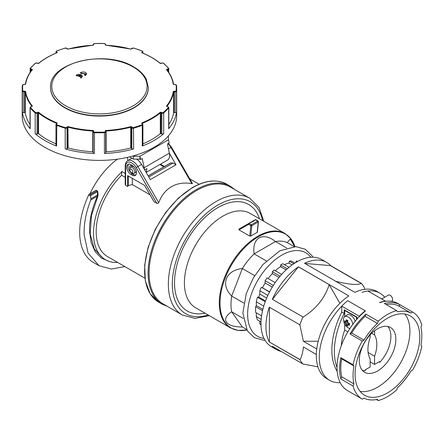 <?xml version="1.0" encoding="UTF-8"?>
<svg xmlns="http://www.w3.org/2000/svg" width="444" height="444" viewBox="0 0 444 444"><rect width="100%" height="100%" fill="white"/><g stroke="black" fill="none" stroke-linecap="round" stroke-linejoin="round"><path stroke-width="0.67" d="M182.312 315.001L163.048 303.879A67.416 38.922 -60 0 1 149.084 273.016A67.416 38.922 -60 0 1 196.753 190.443A67.416 38.922 -60 0 1 230.464 187.107L249.728 198.229A67.416 38.922 120 0 0 185.376 232.14A67.416 38.922 120 0 0 168.348 284.138A67.416 38.922 120 0 0 182.312 315.001L194.938 318.398L209.329 315.678M255.5 219.708A0.699 0.572 60 0 0 255.15 219.763A0.699 0.405 60 0 1 255.311 219.73A0.699 0.405 60 0 1 255.5 219.797A0.699 0.405 120 0 1 255.849 219.763L258.064 221.04A0.699 0.405 120 0 0 257.714 221.073L251.293 224.781A0.699 0.405 60 0 1 251.659 225.18A0.699 0.405 60 0 1 251.787 225.635A0.699 0.405 60 0 1 251.781 225.696A0.699 0.444 -174.5 0 1 250.799 225.635L249.794 236.103L239.016 229.881L238.861 229.171L248.729 223.471A0.699 0.405 60 0 1 248.89 223.437A0.699 0.405 60 0 1 249.078 223.504L251.054 222.361A0.699 0.405 -120 0 0 250.866 222.3A0.699 0.405 -120 0 0 250.705 222.327L248.729 223.471A0.699 0.572 60 0 0 248.585 224.359A0.699 0.405 -60 0 1 248.729 223.87A0.699 0.405 -60 0 1 248.829 223.721A0.699 0.405 -60 0 1 249.078 223.504L251.293 224.781A0.699 0.405 120 0 0 250.943 225.152A0.699 0.405 120 0 0 250.799 225.635L248.585 224.359L239.016 229.881M250.788 236.053L251.781 225.696L258.203 221.989A0.699 0.444 -174.5 0 0 258.208 221.362A0.699 0.405 120 0 0 258.064 221.04L255.849 219.763A0.699 0.699 0 0 0 255.15 219.763L253.174 220.901A0.699 0.405 60 0 1 253.335 220.873A0.699 0.405 60 0 1 253.524 220.94L255.5 219.797L257.714 221.073A0.699 0.405 -120 0 1 258.081 221.473A0.699 0.405 -120 0 1 258.208 221.928A0.699 0.405 -120 0 1 258.203 221.989L257.209 232.345L250.788 236.053L249.794 236.103M253.463 221.068L251.138 222.411L253.463 221.068A0.699 0.405 -120 0 1 253.813 221.106L253.524 220.94M266.361 260.933L254.14 253.879C251.704 237.879 262.865 231.435 275.502 241.547L254.14 253.879A47.858 27.628 120 0 0 247.902 260.717A47.858 27.628 120 0 0 242.352 268.542L231.674 296.07A47.858 27.628 120 0 0 230.98 304.329A47.858 27.628 120 0 0 231.674 311.788L243.184 318.431M242.352 326.978C225.741 327.123 220.157 319.181 231.674 311.788L242.352 326.978L246.481 329.365M243.812 303.08L231.674 296.07C220.157 284.56 225.741 270.18 242.352 268.542L254.684 275.663M131.296 172.616L132.284 173.188A3.491 2.015 -120 0 0 134.032 173.36A3.491 2.015 -120 0 0 134.754 171.761A3.491 2.015 -120 0 0 133.233 168.248A3.491 2.015 -120 0 0 130.542 167.31A3.491 2.015 -120 0 0 129.815 168.909L129.815 170.052A2.098 1.21 60 0 1 131.296 169.197A2.098 1.21 60 0 1 132.778 171.761A2.098 1.21 60 0 1 131.296 172.616A2.098 1.21 60 0 1 129.815 170.052M159.862 164.513L163.847 166.816M90.926 198.79L90.776 200L97.464 196.143L97.452 191.675L97.014 190.815L90.471 194.594L90.471 195.704L90.926 198.79L97.702 194.877L98.085 195.016L97.819 191.841L97.38 190.987L96.032 190.243L97.38 190.987M90.471 194.594L89.483 194.022A1.399 0.805 120 0 0 89.033 194.405A1.399 0.805 120 0 0 88.683 194.955A66.372 38.317 120 0 0 79.676 232.084A66.372 38.317 120 0 0 93.418 262.471L99.123 265.762L88.079 253.113L84.105 234.643C83.811 223.659 86.036 212.115 90.776 200M167.982 143.673A10.129 5.85 60 0 1 170.946 147.447L191.819 183.605C184.099 182.323 177.328 183.339 171.512 186.652C165.734 190.032 161.472 195.382 158.719 202.714L137.845 166.556A10.129 5.85 -120 0 0 130.037 160.256A10.129 5.85 -120 0 0 127.717 160.706L131.418 158.569A10.129 5.85 -120 0 1 131.996 158.303M191.819 183.605L192.435 183.483L171.456 147.153L168.454 143.401M192.452 183.561L191.902 183.078M125.619 185.309L125.619 166.483A1.399 0.805 180 0 1 125.208 165.917L125.208 184.565L125.619 185.309L127.595 186.447L127.595 175.613L144.644 185.459L154.029 201.715L156.826 203.324L157.959 203.474L158.719 202.714M134.965 172.821A3.563 2.059 -120 0 0 135.353 172.683A3.563 2.059 -120 0 0 135.997 170.207M134.255 167.188A3.563 2.059 -120 0 0 133.572 166.683L132.19 165.884A3.563 2.059 -120 0 0 130.408 165.712A3.563 2.059 -120 0 0 129.842 168.509M148.163 175.868L170.418 163.02A1.399 0.805 60 0 1 170.696 162.959L173.016 163.048L176.007 164.774L150.322 179.609L141.553 164.419A10.129 5.85 -120 0 0 136.558 159.113M128.649 164.147A5.939 3.43 -120 0 0 128.505 169.003A5.939 3.43 -120 0 0 132.19 173.643L133.572 174.442A5.939 3.43 -120 0 0 135.825 174.986M130.902 164.691L132.284 165.49A5.939 3.43 60 0 1 136.164 170.718A5.939 3.43 60 0 1 135.254 175.48A5.939 3.43 60 0 1 132.284 175.186L130.902 174.387A5.939 3.43 60 0 1 127.023 169.153A5.939 3.43 60 0 1 127.933 164.397A5.939 3.43 60 0 1 130.902 164.691M125.208 177.306L121.667 175.263L121.667 171.406L125.208 173.449M173.016 163.048L148.823 177.012M160.484 164.158L164.469 166.456M169.347 153.241L176.007 164.774M128.333 176.04L128.333 185.592A54.212 31.302 -60 0 0 127.595 186.447M150.05 194.816L132.284 184.56L132.284 178.322M132.284 184.56L128.333 185.592M125.264 184.221L125.208 184.565M124.842 266.572L111.389 269.058L99.123 265.762M109.418 261.488L101.426 258.147L95.221 251.748L91.181 242.69L89.538 231.507C89.261 220.207 91.902 208.419 97.464 196.143L97.852 196.27L98.085 195.016M121.667 172.006A57.986 33.478 120 0 0 105.517 259.773A57.986 33.478 120 0 0 117.688 262.443M144.894 278.149L107.404 256.504A54.212 31.302 -60 0 1 121.667 175.263M89.483 194.022L96.032 190.243M117.377 159.18A57.986 33.478 120 0 0 89.982 193.739M103.324 258.508L94.283 248.918L90.199 234.027L91.442 215.679L97.852 196.27M294.711 246.609L290.254 239.094L287.29 242.596A47.858 27.628 120 0 0 275.502 241.547L286.602 247.957M251.054 222.361L253.813 221.106M250.71 222.327L253.174 220.901M287.29 242.596L294.25 246.62M374.597 330.763L374.597 334.954A28.616 16.522 -60 0 1 374.597 356.249L374.597 364.424L379.537 361.571L379.537 362.165M384.715 297.225A50.3 29.043 120 0 0 379.992 293.195A50.3 29.043 120 0 0 362.004 292.396A50.3 29.043 120 0 1 367.932 291.014L385.47 301.137A50.3 29.043 120 0 0 379.537 302.519L379.786 302.664A50.3 29.043 -60 0 1 397.774 303.463L400.327 304.939A50.3 29.043 120 0 0 384.382 303.513L396.647 310.595A50.3 29.043 120 0 0 387.446 314.513A50.3 29.043 120 0 0 378.238 321.228L365.973 314.147A50.3 29.043 120 0 0 350.027 333.982L362.293 341.064A50.3 29.043 120 0 0 353.085 364.79L340.82 357.709A50.3 29.043 120 0 0 340.82 378.971L353.085 386.052A50.3 29.043 120 0 0 362.293 399.145L347.474 390.592A50.3 29.043 120 0 1 338.55 354.9A50.3 29.043 120 0 1 365.462 310.933L347.674 300.666L365.212 310.789L365.212 311.133M368.115 352.503L374.597 356.249M370.152 361.86L374.597 364.424M371.695 333.278L374.597 334.954M381.701 298.962L388.411 295.088A3.491 2.015 60 0 1 390.159 295.26A3.491 2.015 60 0 1 392.441 298.34A3.491 2.015 60 0 1 391.908 301.137L391.575 301.332M349.972 328.438A6.682 3.857 60 0 1 348.168 327.811A6.682 3.857 60 0 1 343.861 322.111A6.682 3.857 60 0 1 344.627 316.7A6.682 3.857 60 0 1 348.168 316.899A6.682 3.857 60 0 1 352.847 324.303M344.627 316.7L346.936 315.018A6.987 4.035 60 0 1 350.638 315.223A6.987 4.035 60 0 1 355.178 321.306M347.902 320.646A11.694 2.475 -158.8 0 1 347.086 320.191A11.694 2.475 -158.8 0 1 346.337 319.741A11.977 6.915 120 0 0 346.092 321.123L345.554 321.434A11.977 6.915 180 0 1 344.722 320.673A11.694 9.224 155.1 0 0 344.722 322.483A11.977 6.915 -0 0 0 345.554 323.243A11.844 9.668 60 0 0 346.092 324.176A11.977 6.915 120 0 0 346.337 325.28A11.694 9.224 -35.1 0 0 347.086 325.768A11.694 9.224 -35.1 0 0 347.902 326.185A11.977 6.915 -60 0 1 347.663 325.086L348.201 324.769A11.977 6.915 -0 0 0 349.517 325.252A11.694 2.475 -81.2 0 1 349.517 323.443A11.977 6.915 180 0 1 348.201 322.96A11.844 9.668 -120 0 1 347.663 322.028A11.977 6.915 -60 0 1 347.902 320.646M346.092 321.123L347.397 320.368M344.722 322.483L347.064 321.134L347.735 321.523M347.047 320.568L347.064 321.134M345.554 323.243L347.663 322.028M346.092 324.176L348.201 322.96M346.337 325.28L348.673 323.926L349.156 324.22M348.673 323.149L348.673 323.926M348.201 324.769L349.506 324.02M341.325 345.576A41.57 23.998 -60 0 1 344.711 330.059L347.846 331.868M344.711 330.059L344.711 324.076M344.711 316.639L344.711 310.434L356.565 317.277L356.565 319.647M344.711 310.434L345.01 310.262M356.865 317.11L356.565 317.277M370.152 334.865L370.152 337.523A28.616 16.522 120 0 0 370.152 358.813L370.152 366.994L365.212 369.846L365.212 370.601M337.212 371.345A62.876 36.303 -60 0 1 341.747 312.049L344.217 313.475L344.217 309.807L357.059 317.221L357.059 319.081M337.052 367.554A62.876 36.303 -60 0 1 344.217 313.475M359.285 316.655L359.285 316.256A50.3 29.043 -60 0 1 365.212 310.789M341.747 312.049L341.747 306.127L359.285 316.256M341.747 306.127A50.3 29.043 -60 0 1 347.674 300.666A50.3 29.043 -60 0 0 320.768 344.633A50.3 29.043 -60 0 0 329.687 380.325L326.723 378.61A50.3 29.043 120 0 1 318.459 340.271A50.3 29.043 120 0 1 348.818 295.893L329.06 284.482L339.888 303.302M379.026 361.871L379.786 362.31A25.852 14.924 120 0 0 387.779 326.479M377.561 370.984A25.852 14.924 120 0 0 394.45 348.207A25.852 14.924 120 0 0 390.487 327.494A25.852 14.924 120 0 0 377.561 328.771A25.852 14.924 120 0 0 360.678 351.554A25.852 14.924 120 0 0 364.641 372.266A25.852 14.924 120 0 0 377.561 370.984M387.446 392.946A45.76 26.418 120 0 0 417.338 352.625A45.76 26.418 120 0 0 410.323 315.956A45.76 26.418 120 0 0 387.446 318.22A45.76 26.418 120 0 0 357.548 358.547A45.76 26.418 120 0 0 364.563 395.216A45.76 26.418 120 0 0 387.446 392.946M360.162 391.425A45.76 26.418 120 0 0 377.561 387.24A45.76 26.418 120 0 0 405.933 351.459A45.76 26.418 120 0 0 404.845 314.036M340.204 382.645A50.3 29.043 -60 0 1 329.687 380.325M281.135 351.398A50.3 29.043 -60 0 1 276.351 349.528A50.3 29.043 -60 0 1 272.339 346.314L302.952 363.991A50.3 29.043 -60 0 1 299.894 359.646L269.286 341.969A50.3 29.043 -60 0 1 269.286 307.159L299.894 324.836A50.3 29.043 -60 0 1 302.952 316.961L272.339 299.289A50.3 29.043 -60 0 1 298.446 266.811L329.06 284.482M276.351 349.528L271.395 346.67A50.3 29.043 -60 0 1 263.686 306.36A50.3 29.043 -60 0 1 296.548 262.032A50.3 29.043 -60 0 1 321.695 259.54L326.651 262.404A50.3 29.043 -60 0 1 330.663 265.612L361.277 283.289A50.3 29.043 -60 0 1 364.33 287.634L364.785 289.322M376.457 399.545L378.238 400.571A50.3 29.043 120 0 0 387.446 396.653A50.3 29.043 120 0 0 396.647 389.943L397.48 387.751A48.207 27.833 -60 0 0 410.9 371.062L412.593 370.107A50.3 29.043 120 0 0 421.8 346.381L420.934 345.193A48.207 27.833 -60 0 0 420.934 327.306L421.8 325.119A50.3 29.043 120 0 0 412.593 312.021L400.327 304.939L398.634 305.944L410.9 313.02L412.593 312.021M261.005 321.944L257.448 319.891A37.03 21.379 -60 0 1 256.332 316.583L256.332 312.837L261.566 315.862L255.661 312.448A37.03 21.379 -60 0 1 255.544 309.662A37.03 21.379 -60 0 1 255.661 306.743L262.537 310.717M279.043 277.456L272.339 273.587A34.932 20.169 120 0 0 268.154 278.555M272.339 273.587L272.339 271.745A37.03 21.379 -60 0 1 274.07 270.057L281.635 274.425M286.125 269.852L280.636 266.683A34.932 20.169 120 0 0 275.269 270.746M280.636 266.683L280.636 264.968A37.03 21.379 -60 0 1 282.811 263.714L289.027 267.299M292.096 264.924L288.944 263.103A34.932 20.169 120 0 0 284.421 264.641M288.944 263.103L289.377 261.216A37.03 21.379 -60 0 1 291.109 260.906L294.844 263.059M295.166 262.859A34.932 20.169 120 0 0 294.283 262.737M295.715 262.526L296.364 261.033A37.03 21.379 -60 0 1 297.719 261.377M260.994 324.986A37.03 21.379 -60 0 1 259.79 323.72L259.79 321.24M255.661 306.743L256.332 305.577L256.332 301.837A37.03 21.379 -60 0 1 257.448 297.236L258.824 297.086L265.512 300.949M266.666 298.068L259.79 294.095A34.932 20.169 120 0 0 258.824 297.086M259.79 294.095L259.79 290.703A37.03 21.379 -60 0 1 261.377 287.268L269.636 291.786M272.255 287.124L265.124 283.011A34.932 20.169 120 0 0 262.526 287.679M265.124 283.011L265.124 280.752A37.03 21.379 -60 0 1 267.083 277.938L275.175 282.606M296.364 261.033L297.33 261.588M289.377 261.216L293.778 263.753M280.636 264.968L287.279 268.803M272.339 271.745L280.075 276.212M265.124 280.752L273.288 285.459M261.377 287.268L269.536 291.98M259.79 290.703L267.865 295.365M257.448 297.236L265.223 301.726M256.332 301.837L263.753 306.121M256.332 305.577L262.865 309.351M256.332 316.583L261.161 319.369M259.79 323.72L260.983 324.409M361.277 283.289L361.322 283.483C357.048 285.248 348.368 284.476 335.292 281.169M379.992 293.195L377.023 291.486A50.3 29.043 120 0 0 354.928 292.363L304.556 263.281A50.3 29.043 -60 0 1 326.651 262.404M318.204 341.253L303.369 341.269L299.894 324.836M329.182 284.698C324.886 298.029 316.189 308.83 303.102 317.094L302.952 316.961M316.317 354.451L303.369 346.975C302.969 351.781 301.881 356.005 300.1 359.64L299.894 359.646M302.952 363.991L317.91 366.849M365.212 370.44L365.462 370.579A25.852 14.924 -60 0 1 362.404 370.429M350.027 333.982L351.726 333.022L363.991 340.104A48.207 27.833 -60 0 1 377.406 323.415L378.238 321.228M363.991 340.104L362.293 341.064M340.82 378.971L341.686 376.784L353.951 383.866A48.207 27.833 -60 0 1 353.951 365.978L353.085 364.79M353.951 383.866L353.085 386.052M378.238 400.571L377.406 399.345A48.207 27.833 -60 0 1 363.991 398.146L362.293 399.145M396.647 310.595L397.48 311.827A48.207 27.833 -60 0 1 410.9 313.02M341.686 376.784A48.207 27.833 -60 0 1 341.686 358.896L340.82 357.709M341.686 358.896L353.951 365.978M386.163 304.545A48.207 27.833 -60 0 1 398.634 305.944M351.726 333.022A48.207 27.833 -60 0 1 365.14 316.333L365.973 314.147M365.14 316.333L377.406 323.415M269.286 341.969L300.1 359.64M269.391 307.22L269.391 341.908M316.733 348.984L303.369 341.269M330.663 265.612L304.845 263.447M361.322 283.483L330.608 265.751M298.446 266.811L272.416 299.334M329.098 284.549L298.501 266.883M161.894 63.026L162.038 63.076A0.977 0.566 180 0 1 162.532 62.998A0.977 0.566 180 0 1 163.342 63.248A76.818 44.35 180 0 1 168.298 68.204A0.977 0.566 180 0 1 167.91 68.942L166.938 69.264A0.838 0.483 0 0 0 166.522 69.708A74.081 42.768 180 0 1 173.243 84.205A0.838 0.483 0 0 0 173.993 84.465L175.114 84.465A0.977 0.566 180 0 1 176.09 84.993A76.818 44.35 180 0 1 176.09 90.715A0.977 0.566 180 0 1 175.114 91.242L173.993 91.242A0.838 0.483 0 0 0 173.243 91.508A74.081 42.768 180 0 1 166.522 105.999A0.838 0.483 0 0 0 166.938 106.443L167.91 106.765A0.977 0.566 180 0 1 168.298 107.509A76.818 44.35 180 0 1 163.342 112.46A0.977 0.566 180 0 1 162.754 112.698A0.977 0.566 180 0 1 162.038 112.637L161.067 112.31A0.838 0.483 0 0 0 160.65 112.249A0.838 0.483 0 0 0 160.195 112.326A74.081 42.768 180 0 1 141.819 122.933A0.838 0.483 0 0 0 141.797 123.438L142.358 123.998A0.977 0.566 180 0 1 142.052 124.753A76.818 44.35 180 0 1 133.472 127.611A0.977 0.566 180 0 1 132.756 127.644A0.977 0.566 180 0 1 132.19 127.389L131.629 126.829A0.838 0.483 0 0 0 130.902 126.584A0.838 0.483 0 0 0 130.863 126.584A74.081 42.768 180 0 1 105.761 130.469A0.838 0.483 0 0 0 105.306 130.902L105.306 131.546A0.977 0.566 180 0 1 104.39 132.112A76.818 44.35 180 0 1 99.434 132.201A76.818 44.35 180 0 1 94.483 132.112A0.977 0.566 180 0 1 93.567 131.546L93.567 130.902A0.838 0.483 0 0 0 93.107 130.469A74.081 42.768 180 0 1 68.01 126.584A0.838 0.483 0 0 0 67.965 126.584A0.838 0.483 0 0 0 67.238 126.829L66.678 127.389A0.977 0.566 180 0 1 66.112 127.644A0.977 0.566 180 0 1 65.396 127.611A76.818 44.35 180 0 1 56.815 124.753A0.977 0.566 180 0 1 56.51 123.998L57.071 123.438A0.838 0.483 0 0 0 57.048 122.933L56.793 122.833A74.081 42.768 180 0 1 47.053 118.104A74.081 42.768 180 0 1 38.856 112.476L38.678 112.326A0.838 0.483 0 0 0 38.217 112.249A0.838 0.483 0 0 0 37.801 112.31L38.006 112.865L38.561 112.931L38.561 133.7L37.041 133.949L37.041 113.187L38.006 112.865L38.006 133.627M57.048 122.933A74.081 42.768 180 0 1 47.053 118.098A74.081 42.768 180 0 1 38.678 112.326M142.108 52.814L142.158 52.736A0.422 0.294 -135 0 0 141.797 52.27A0.838 0.483 0 0 0 141.819 52.775A74.081 42.768 180 0 1 151.82 57.609A74.081 42.768 180 0 1 160.195 63.387A0.838 0.483 0 0 0 160.467 63.453A0.838 0.483 0 0 0 161.067 63.398L162.038 63.076M160.195 112.326L160.012 112.476A74.081 42.768 180 0 1 142.074 122.833L141.819 122.933M130.863 126.584L130.58 126.668A74.081 42.768 180 0 1 106.072 130.458L105.761 130.469M30.114 128.127A1.399 0.805 0 0 0 30.053 128.36A1.399 0.805 0 0 0 30.198 128.721A77.234 44.589 180 0 1 22.361 111.838A1.399 0.805 0 0 0 22.799 112.371A1.399 0.805 0 0 0 23.754 112.593L23.754 91.825L24.875 91.825L24.875 112.593L23.754 112.593M166.944 106.327L166.977 106.266A74.442 42.979 0 0 0 173.576 92.047L175.114 91.825L175.114 112.593A1.399 0.805 0 0 0 176.068 112.371A1.399 0.805 0 0 0 176.507 111.838L176.507 91.07A77.234 44.589 0 0 0 176.668 88.195L176.668 115.806A77.234 44.589 180 0 1 99.434 160.395A77.234 44.589 180 0 1 22.2 115.806L22.2 88.195A77.234 44.589 0 0 0 22.361 91.07A1.399 0.805 0 0 0 22.799 91.608A1.399 0.805 0 0 0 23.754 91.825L23.754 91.242A0.977 0.566 180 0 1 22.777 90.715A76.818 44.35 180 0 1 22.777 84.993A0.977 0.566 180 0 1 23.754 84.465L24.875 84.465A0.838 0.483 0 0 0 25.624 84.205A74.081 42.768 180 0 1 32.351 69.708A0.838 0.483 0 0 0 31.929 69.264L30.958 68.942A0.977 0.566 180 0 1 30.569 68.204A76.818 44.35 180 0 1 35.526 63.248A0.977 0.566 180 0 1 36.341 62.998A0.977 0.566 180 0 1 36.83 63.076L37.801 63.398A0.838 0.483 0 0 0 38.4 63.453A0.838 0.483 0 0 0 38.678 63.387A74.081 42.768 180 0 1 57.048 52.775A0.838 0.483 0 0 0 57.071 52.27L56.51 51.709A0.977 0.566 180 0 1 56.815 50.96A76.818 44.35 180 0 1 65.396 48.096A0.977 0.566 180 0 1 65.829 48.041A0.977 0.566 180 0 1 66.678 48.324L67.238 48.884A0.838 0.483 0 0 0 67.71 49.101A0.838 0.483 0 0 0 68.01 49.123A74.081 42.768 180 0 1 93.107 45.238A0.838 0.483 0 0 0 93.567 44.811L93.567 44.161A0.977 0.566 180 0 1 94.483 43.601A76.818 44.35 180 0 1 99.434 43.506A76.818 44.35 180 0 1 104.39 43.601A0.977 0.566 180 0 1 105.306 44.161L105.306 44.811A0.838 0.483 0 0 0 105.761 45.238A74.081 42.768 180 0 1 130.863 49.123A0.838 0.483 0 0 0 131.158 49.101A0.838 0.483 0 0 0 131.629 48.884L132.19 48.324A0.977 0.566 180 0 1 133.039 48.041A0.977 0.566 180 0 1 133.472 48.096A76.818 44.35 180 0 1 142.052 50.96A0.977 0.566 180 0 1 142.358 51.709L141.797 52.27M176.507 111.838A77.234 44.589 180 0 1 168.67 128.721A1.399 0.805 0 0 0 168.814 128.36L168.814 107.598A1.399 0.805 0 0 0 168.759 107.365M160.012 112.476A0.422 0.278 50.6 0 1 160.306 112.931L161.832 113.187L161.832 133.949A1.399 0.805 0 0 0 162.848 134.038A1.399 0.805 0 0 0 163.692 133.7A77.234 44.589 180 0 1 142.285 146.059A1.399 0.805 0 0 0 142.868 145.571A1.399 0.805 0 0 0 142.907 145.388A1.399 0.805 0 0 0 142.868 145.205M130.58 126.668L130.73 127.195L131.829 127.85L131.829 148.618A1.399 0.805 0 0 0 132.634 148.984A1.399 0.805 0 0 0 133.661 148.934A77.234 44.589 180 0 1 104.418 153.458A1.399 0.805 0 0 0 105.345 153.208A1.399 0.805 0 0 0 105.722 152.653L105.722 131.89A1.399 0.805 0 0 1 105.345 132.44A1.399 0.805 0 0 1 104.418 132.695L104.418 153.458M56 145.205A1.399 0.805 0 0 0 55.961 145.388A1.399 0.805 0 0 0 56 145.571A1.399 0.805 0 0 0 56.582 146.059A77.234 44.589 180 0 1 35.176 133.7A1.399 0.805 0 0 0 36.02 134.038A1.399 0.805 0 0 0 37.041 133.949M93.107 130.469L92.796 130.458A74.081 42.768 180 0 1 68.293 126.668L68.137 127.195A74.442 42.979 0 0 0 92.763 131.002L93.146 131.241L93.146 152.653A1.399 0.805 0 0 0 93.523 153.208A1.399 0.805 0 0 0 94.455 153.458A77.234 44.589 180 0 1 65.213 148.934A1.399 0.805 0 0 0 66.234 148.984A1.399 0.805 0 0 0 67.038 148.618L67.038 127.85L67.965 127.167L68.137 147.957L67.038 148.618M84.599 74.881L85.575 73.793L81.174 73.138A419.602 242.258 -120 0 0 80.425 72.761C81.951 71.828 83.677 71.728 85.603 72.455L86.624 73.765L85.342 75.269A419.602 242.258 -120 0 0 84.599 74.881L84.599 75.225A419.18 242.013 -120 0 1 85.342 75.613L86.613 73.937M80.425 72.761L80.425 73.105A419.18 242.013 -120 0 1 81.174 73.482L85.559 73.965M76.229 75.208C77.606 74.242 79.332 74.126 81.402 74.858L82.429 76.179L81.141 78.061A419.153 242.002 -120 0 0 80.397 77.672L81.38 76.213L80.991 75.846A418.498 241.619 120 0 0 79.548 76.69A419.164 242.002 -120 0 0 78.81 76.312L78.81 75.968A418.859 241.83 -60 0 1 80.253 75.125L76.973 75.585L76.973 75.924A419.153 242.002 -120 0 0 76.229 75.552L76.229 75.208A419.574 242.241 -120 0 1 76.973 75.585M80.253 75.469L76.973 75.924M82.412 76.351L81.141 78.061M81.357 76.385L80.991 75.846M50.533 87.69A48.907 28.233 0 0 0 50.527 87.857A48.907 28.233 0 0 0 80.719 113.942A48.907 28.233 0 0 0 134.016 107.82A48.907 28.233 0 0 0 148.34 87.857A48.907 28.233 0 0 0 148.34 87.69M146.17 172.422L167.488 160.112A10.129 5.85 -120 0 0 167.854 159.868A10.129 5.85 -120 0 0 169.342 153.197L167.455 143.978L169.136 143.007L168.47 139.777L168.348 135.936M129.52 156.876L133.4 159.113L133.4 156.26L139.916 156.26L140.582 159.496L142.258 158.525L144.145 167.743A10.129 5.85 60 0 1 144.361 169.286M144.689 169.852L146.859 168.598A10.129 5.85 60 0 1 145.971 172.072M127.939 160.578L127.411 157.37M81.141 77.717A419.574 242.241 -120 0 0 80.397 77.328M80.991 75.502A418.92 241.863 120 0 0 79.548 76.346L79.548 76.69M79.548 76.346A419.58 242.246 -120 0 0 78.81 75.968M81.174 73.138L81.174 73.482M85.342 75.269L85.342 75.613M132.923 155.988L133.4 156.26M140.582 159.496L139.916 159.113L133.4 159.113M168.47 139.777L139.916 156.26L139.916 159.113M30.053 124.531A74.442 42.979 180 0 1 25.291 112.809L24.875 112.593M55.961 143.85A74.442 42.979 180 0 1 38.561 133.7M93.146 152.653L92.763 151.765A74.442 42.979 180 0 1 68.137 147.957M93.567 130.902A0.422 0.344 180 0 0 93.146 131.241L93.146 131.89A1.399 0.805 0 0 0 93.523 132.44A1.399 0.805 0 0 0 94.455 132.695A77.234 44.589 0 0 0 99.434 132.789A77.234 44.589 0 0 0 104.418 132.695L104.39 132.112M131.829 148.618L130.73 147.957A74.442 42.979 180 0 1 106.105 151.765L105.722 152.009M161.832 133.949L160.306 133.7A74.442 42.979 180 0 1 142.907 143.85M175.114 112.593L173.576 112.809A74.442 42.979 180 0 1 168.814 124.531M105.306 44.811A0.422 0.344 180 0 1 105.716 45.105L105.722 44.505A0.422 0.344 180 0 0 105.306 44.161M93.146 45.227L93.146 45.105A0.422 0.344 -0 0 1 93.567 44.811M31.785 106.394L31.929 106.443A0.838 0.483 0 0 0 32.351 105.999L32.218 105.838A74.081 42.768 180 0 1 25.652 91.692L25.624 91.508A0.838 0.483 0 0 0 24.875 91.242L23.754 91.242M32.351 105.999A74.081 42.768 180 0 1 25.624 91.508M68.293 126.668L68.01 126.584M173.243 91.508L173.216 91.692A74.081 42.768 180 0 1 166.65 105.838L166.522 105.999M262.615 220.59A64.624 37.313 120 0 0 188.622 234.299A64.624 37.313 120 0 0 173.615 295.932A64.624 37.313 120 0 0 208.119 314.974M310.822 257.243A48.207 27.833 120 0 0 272.499 261.982A48.207 27.833 120 0 0 247.635 314.23A48.207 27.833 120 0 0 263.969 338.4M230.564 327.933L238.151 330.436L246.82 329.97A54.24 31.319 -60 0 1 220.019 303.213A54.24 31.319 -60 0 1 239.199 253.785A54.24 31.319 -60 0 1 294.944 246.609L291.014 238.872L285.054 233.544A54.495 31.463 120 0 0 243.062 248.146A54.495 31.463 120 0 0 219.275 302.986A54.495 31.463 120 0 0 230.564 327.933L195.693 307.803A54.495 31.463 -60 0 1 184.404 282.856A54.495 31.463 -60 0 1 198.168 240.826A54.495 31.463 -60 0 1 250.183 213.414L285.054 233.544M259.474 218.781A61.483 35.498 120 0 0 190.049 235.437A61.483 35.498 120 0 0 175.363 292.196A61.483 35.498 120 0 0 204.984 313.164M88.683 194.955L90.493 195.998M90.471 195.704L97.452 191.675L97.819 191.841M226.862 184.216A68.115 39.327 120 0 0 192.801 187.59A68.115 39.327 120 0 0 144.639 271.018A68.115 39.327 120 0 0 158.747 302.203L150.189 293.839L145.377 281.146L144.655 265.235L148.068 247.452L155.3 229.304L165.734 212.343L178.482 198.013L192.452 187.557C205.705 180.103 217.177 178.988 226.862 184.216L230.319 186.214A68.115 39.327 120 0 0 196.259 189.588A68.115 39.327 120 0 0 148.096 273.016A68.115 39.327 120 0 0 162.204 304.196L167.466 306.432M171.44 147.164L168.459 148.884M125.619 183.6L125.619 166.483A8.736 5.039 60 0 1 129.432 162.099A8.736 5.039 60 0 1 136.158 167.532L141.553 164.419M136.158 167.532L156.826 203.324M132.284 175.186L133.572 174.442M130.902 174.387L132.19 173.643M170.696 162.959L148.207 175.946M67.238 126.829A0.422 0.294 45 0 1 67.599 127.289L67.599 148.057M166.938 69.264L167.149 69.819L168.121 69.497L168.121 71.54M167.91 68.942L168.121 69.497A1.399 0.805 0 0 0 168.759 69.031A1.399 0.805 0 0 0 168.814 68.798A1.399 0.805 0 0 0 168.67 68.437A0.422 0.305 -40.6 0 0 168.298 68.204M142.158 52.847L142.718 52.176A0.422 0.294 -135 0 0 142.358 51.709M175.114 84.465L173.571 84.305C172.777 79.293 170.563 74.514 166.922 69.969A0.422 0.311 -38.7 0 1 166.977 70.13M131.862 48.407A0.422 0.294 45 0 1 132.19 48.324M131.269 49.079A0.422 0.294 45 0 1 131.629 48.884M173.993 91.242L173.993 112.593M175.114 91.242L175.114 91.825A1.399 0.805 0 0 0 176.068 91.608A1.399 0.805 0 0 0 176.507 91.07A0.422 0.344 6.4 0 0 176.09 90.715M162.038 112.637L161.832 113.187A1.399 0.805 0 0 0 162.848 113.276A1.399 0.805 0 0 0 163.692 112.937A77.234 44.589 0 0 0 168.67 107.959L168.67 128.721M163.342 112.46A0.422 0.283 49.1 0 1 163.692 112.937L163.692 133.7M93.523 43.95A1.399 0.805 0 0 0 93.146 44.505A0.422 0.344 -0 0 1 93.567 44.161M161.067 112.31L160.861 133.627M67.599 49.079A0.422 0.294 135 0 0 67.238 48.884M67.005 48.407A0.422 0.294 135 0 0 66.678 48.324M142.358 123.998A0.422 0.294 -45 0 1 142.718 124.22A1.399 0.805 0 0 1 142.907 124.625L142.091 123.488A0.422 0.294 -45 0 1 142.124 123.526M141.797 123.438A0.422 0.294 -45 0 1 142.091 123.488L142.102 123.537M132.19 127.389A0.422 0.294 135 0 0 131.829 127.85A1.399 0.805 0 0 0 132.634 128.222A1.399 0.805 0 0 0 133.661 128.172A77.234 44.589 0 0 0 142.285 125.297L142.285 146.059M133.472 127.611L133.661 148.934M56.149 53.075L56.149 52.176A0.422 0.294 -45 0 1 56.51 51.709M56 51.587A1.399 0.805 0 0 0 55.961 51.77A1.399 0.805 0 0 0 56.149 52.176L56.71 52.736A0.422 0.294 -45 0 1 57.071 52.27M131.629 126.829A0.422 0.294 135 0 0 131.269 127.289L131.269 148.057M38.561 63.42A0.422 0.278 50.6 0 1 38.85 63.242M56.599 52.958L56.671 52.864C49.634 55.733 43.617 59.202 38.639 63.276L36.83 63.076M105.306 131.546A0.422 0.344 -0 0 1 105.722 131.89M105.306 130.902A0.422 0.344 -0 0 1 105.722 131.241L106.105 131.002L106.105 151.765M35.176 63.459A0.422 0.283 49.1 0 1 35.526 63.248M30.753 71.54L30.958 68.942M30.569 68.204A0.422 0.305 40.6 0 0 30.198 68.437A1.399 0.805 0 0 0 30.053 68.798A1.399 0.805 0 0 0 30.114 69.031A1.399 0.805 0 0 0 30.753 69.497L31.724 69.819L31.929 69.264M93.567 131.546A0.422 0.344 180 0 0 93.146 131.89M25.308 84.26A74.442 42.979 0 0 1 31.89 70.13A0.422 0.311 38.7 0 1 31.946 69.969C28.311 74.514 26.091 79.293 25.297 84.305L24.875 84.465M24.875 84.388L23.754 84.465M66.678 127.389A0.422 0.294 45 0 1 67.038 127.85A1.399 0.805 0 0 1 66.234 128.222A1.399 0.805 0 0 1 65.213 128.172L65.213 148.934M25.291 112.809L25.291 92.047L24.875 91.242M57.071 123.438A0.422 0.294 -135 0 0 56.743 123.526M56.51 123.998A0.422 0.294 -135 0 0 56.149 124.22A1.399 0.805 0 0 0 55.961 124.625A1.399 0.805 0 0 0 56 124.808A1.399 0.805 0 0 0 56.582 125.297A77.234 44.589 0 0 0 65.213 128.172L65.396 127.611M30.753 106.86L31.929 106.443M37.801 112.31L36.83 112.637L37.041 113.187A1.399 0.805 0 0 1 36.02 113.276A1.399 0.805 0 0 1 35.176 112.937L35.176 133.7M36.83 112.637A0.977 0.566 180 0 1 36.119 112.698A0.977 0.566 180 0 1 35.526 112.46A0.422 0.283 130.9 0 0 35.176 112.937A77.234 44.589 0 0 1 30.198 107.959A0.422 0.305 -40.6 0 1 30.569 107.509A0.977 0.566 180 0 1 30.958 106.765M30.114 107.365A1.399 0.805 0 0 0 30.053 107.598A1.399 0.805 0 0 0 30.198 107.959L30.198 128.721M22.777 90.715A0.422 0.344 -6.4 0 0 22.361 91.07L22.361 111.838M176.09 84.993A0.422 0.344 -6.4 0 1 176.507 85.292L176.668 88.195A77.234 44.589 0 0 0 176.507 85.32A0.422 0.344 -6.4 0 0 176.507 85.292L175.114 84.388M56.582 146.059L56.815 124.753M94.455 153.458L94.483 132.112M142.052 124.753L142.285 125.297A1.399 0.805 0 0 0 142.868 124.808A1.399 0.805 0 0 0 142.907 124.625L142.907 145.388M168.298 107.509A0.422 0.305 40.6 0 1 168.67 107.959A1.399 0.805 0 0 0 168.814 107.598L168.043 106.71L167.072 106.388M133.139 66.933A47.669 27.522 180 0 1 133.139 105.855A47.669 27.522 180 0 1 65.729 105.855A47.669 27.522 180 0 1 65.729 66.933A47.669 27.522 180 0 1 133.139 66.933M64.852 107.492A48.907 28.233 0 0 0 134.016 107.492A48.907 28.233 0 0 0 148.34 87.529L146.27 79.182C143.806 74.425 139.621 70.335 133.727 66.922C105.766 49.129 48.69 62.354 50.527 87.529A48.907 28.233 0 0 0 64.852 107.492M144.145 167.743L169.342 153.197M166.655 69.88A0.422 0.311 -38.7 0 1 166.922 69.969L167.149 70.252M38.856 112.476A0.422 0.278 129.4 0 0 38.561 112.931A74.442 42.979 0 0 0 56.588 123.343L56.588 123.676M56.793 122.833L56.76 123.499M92.796 130.458L92.763 151.765M106.072 130.458L106.105 131.002A74.442 42.979 0 0 0 130.73 127.195L130.73 147.957M142.074 122.833L142.28 123.343A74.442 42.979 0 0 0 160.306 112.931L160.306 133.7M166.65 105.838A0.422 0.311 38.7 0 1 166.977 106.266L166.977 106.349M173.216 91.692A0.422 0.339 8.9 0 1 173.576 92.047L173.576 112.809M23.754 84.388L22.361 85.292A0.422 0.344 6.4 0 0 22.361 85.32A77.234 44.589 0 0 0 22.2 88.195L22.361 85.292A0.422 0.344 6.4 0 1 22.777 84.993M142.285 51.082L142.907 51.77A1.399 0.805 0 0 1 142.718 52.176L142.718 53.075M142.907 53.152L142.907 51.77A1.399 0.805 0 0 0 142.868 51.587M32.212 69.88A0.422 0.311 38.7 0 0 31.946 69.969L31.724 70.252M25.652 91.692A0.422 0.339 -8.9 0 0 25.291 92.047A74.442 42.979 0 0 0 31.89 106.266L31.89 106.349M32.218 105.838A0.422 0.311 -38.7 0 0 31.89 106.266L31.924 106.327M35.526 112.46A76.818 44.35 180 0 1 30.569 107.509M25.297 84.305A0.422 0.339 8.9 0 1 25.652 84.027M105.722 45.149L130.664 49.018L133.589 48.035L142.052 50.96M163.692 63.459A0.422 0.283 130.9 0 0 163.342 63.248M173.221 84.027A0.422 0.339 -8.9 0 1 173.571 84.305M160.306 63.42A0.422 0.278 129.4 0 0 160.018 63.242M249.728 198.229L258.985 207.465L263.825 221.29M264.946 340.204L263.353 340.182L254.362 337.64L247.358 330.863L242.868 313.087L246.265 293.545L253.247 278.055L263.031 264.441L279.892 250.777L295.859 246.62L305.278 249.256L311.988 255.716L312.876 257.187M130.542 167.31L132.595 166.123M189.755 178.849L199.106 184.249M158.747 302.203L162.204 304.196M127.717 160.706C126.224 161.427 125.386 163.159 125.208 165.917M234.887 189.655L230.319 186.214M103.163 258.414L105.517 259.773M134.032 173.36L135.67 172.416M258.064 221.04L258.064 221.04A0.699 0.699 0 0 1 258.408 221.711L257.409 232.118M142.102 52.853L142.197 52.864C149.239 55.733 155.25 59.202 160.228 63.276L162.532 62.92L163.62 63.276L168.615 68.271L168.814 72.544M105.722 44.505L104.401 43.523L99.434 43.429L94.467 43.523L93.146 44.505M55.961 53.152L55.961 51.77L56.666 50.91L65.279 48.035L68.21 49.018L93.146 45.149M36.963 63.02L35.254 63.276L30.253 68.271L30.053 72.544M31.929 106.366L30.825 106.71L30.053 107.598L30.053 128.36M148.34 87.529L148.34 87.857M50.527 87.529L50.527 87.857M82.429 76.179L82.429 76.518M86.624 73.782L86.624 74.104M56.765 123.537L55.961 124.625L55.961 145.388"/></g></svg>

